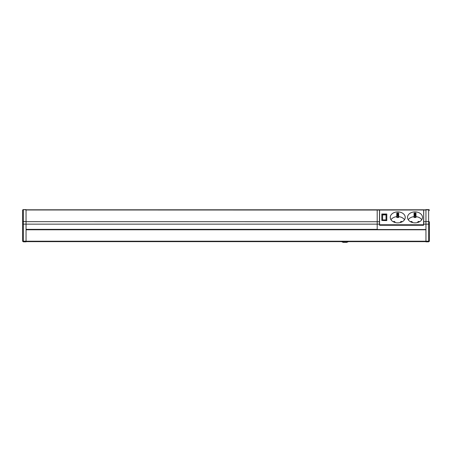 <?xml version="1.0" encoding="UTF-8"?>
<svg xmlns="http://www.w3.org/2000/svg" width="452" height="452" viewBox="0 0 452 452"><rect width="100%" height="100%" fill="white"/><g stroke="black" fill="none" stroke-linecap="round" stroke-linejoin="round"><path stroke-width="0.68" d="M425.948 229.537L377.205 229.537L377.205 209.784L377.205 229.356L26.052 229.356M423.643 209.977L379.584 210.033L379.584 224.757L423.569 224.757L423.722 209.784L26.052 209.784M415.009 211.892A7.486 5.492 180 0 1 422.49 217.378A7.486 5.492 180 0 1 414.049 222.825A7.486 5.492 180 0 1 407.523 217.378A7.486 5.492 180 0 1 415.009 211.892M397.737 211.892A7.486 5.492 180 0 1 405.224 217.378A7.486 5.492 180 0 1 396.777 222.825A7.486 5.492 180 0 1 390.257 217.378A7.486 5.492 180 0 1 397.737 211.892M381.81 220.486L386.799 220.616L386.799 214.011L381.81 214.011L381.81 220.486L386.799 220.486M415.394 215.875L415.394 213.875L415.009 213.491L414.625 213.875L414.484 217.548L415.535 217.548L415.394 215.875L414.625 215.875M419.422 221.813A0.96 0.706 0 0 0 417.699 222.169M412.32 222.169A0.96 0.706 0 0 0 410.591 221.813M419.501 221.774A0.96 0.706 0 0 0 417.834 222.463M412.184 222.463A0.96 0.706 0 0 0 410.518 221.774M421.767 219.74A7.486 5.492 0 0 0 415.97 216.655L415.97 213.005A7.486 5.492 180 0 0 414.049 213.005L414.049 217.463L414.591 217.463M415.428 217.463L415.97 217.463L415.97 216.655M415.97 216.214A8.119 5.955 0 0 0 415.394 216.18M414.625 216.18A8.119 5.955 0 0 0 414.049 216.214M414.049 216.655A7.486 5.492 0 0 0 408.252 219.74M390.98 219.74A7.486 5.492 0 0 1 396.777 216.655L396.777 213.005A7.486 5.492 180 0 1 398.698 213.005L398.698 216.655A7.486 5.492 0 0 1 404.495 219.74M398.155 217.463L398.698 217.463L398.698 216.655M396.777 216.655L396.777 217.463L397.319 217.463M394.912 222.463A0.96 0.706 0 0 0 393.246 221.774M402.229 221.774A0.96 0.706 0 0 0 400.562 222.463M398.698 216.214A8.119 5.955 0 0 0 398.122 216.18M397.353 216.18A8.119 5.955 0 0 0 396.777 216.214M398.263 217.548L398.122 215.875L397.353 215.875L397.212 217.548L398.263 217.548M395.048 222.169A0.96 0.706 0 0 0 393.325 221.813M402.156 221.813A0.96 0.706 0 0 0 400.427 222.169M398.122 214.886L397.353 214.886L397.353 213.875L397.737 213.491L398.122 213.875L398.122 215.875M397.353 214.886L397.353 215.875M386.036 214.853L382.578 214.937L386.036 214.853L386.036 214.559L382.578 214.559L382.578 214.853M382.578 214.937L382.578 219.926L386.036 219.926L386.036 214.937M423.722 209.784L423.722 224.791L423.643 209.864L425.948 209.784M379.51 209.864L379.431 224.791L379.51 209.864M26.052 209.847L23.368 209.592L22.6 210.361L22.6 241.063L22.6 210.361A0.768 0.768 0 0 1 23.368 209.592L26.052 209.592L26.052 224.147L379.51 224.147L379.51 221.723L26.052 221.666M423.722 224.791L423.569 225.277L423.643 224.791M423.643 224.7L423.569 225.277L379.584 225.277L379.431 224.791M348.407 241.639L346.695 242.408L343.243 242.408L341.537 241.639M429.4 210.372A0.768 0.52 180 0 0 428.632 209.847L429.4 210.361A0.768 0.768 0 0 0 428.632 209.592L425.948 209.592L425.948 224.147L428.632 224.147L428.632 221.536A0.768 0.52 -0 0 1 429.4 222.062L429.4 241.063L428.632 241.215L428.632 224.147L429.4 224.147M428.632 241.831L429.4 241.063L428.632 241.831L428.632 241.215L425.948 241.215L425.948 241.831L428.632 241.831M22.656 241.357L22.6 241.063L23.368 241.215L23.368 241.831L22.6 241.063L23.368 241.831L26.052 241.831L26.052 241.215L23.368 241.215L23.368 224.147L22.6 224.147M22.6 210.372A0.768 0.52 180 0 1 23.368 209.847L23.368 224.147L26.052 224.147L26.052 241.215L425.948 241.215L425.948 224.147L423.643 224.147M425.948 241.639L26.052 241.639M379.51 210.033L26.052 209.977M415.394 214.886L414.625 214.886M423.643 210.033L425.948 209.977M423.643 221.723L425.948 221.666M425.948 221.536L428.632 221.536L428.632 209.847L425.948 209.847M26.052 221.536L23.368 221.536A0.768 0.52 180 0 0 22.6 222.062M425.948 229.78L26.052 229.78M429.343 241.357L429.4 241.063L429.343 241.357M429.4 210.361L429.343 210.067M22.656 210.067L22.6 210.361"/></g></svg>
